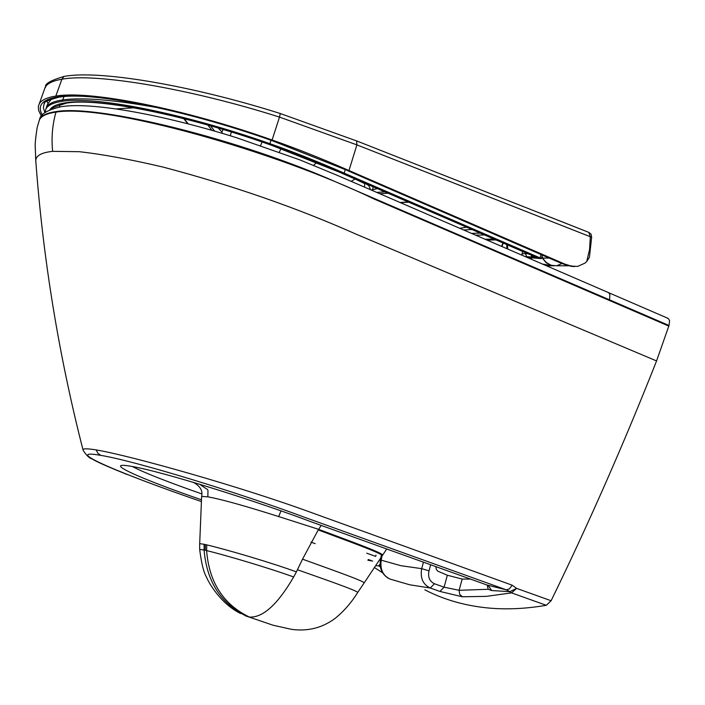 <?xml version="1.0" encoding="UTF-8"?>
<svg xmlns="http://www.w3.org/2000/svg" width="705" height="705" viewBox="0 0 705 705"><rect width="100%" height="100%" fill="white"/><g stroke="black" fill="none" stroke-linecap="round" stroke-linejoin="round"><path stroke-width="1.06" d="M502.075 246.494L502.357 245.358L501.687 246.327M41.41 116.175L38.643 110.535L38.334 106.411L45.155 87.385C47.112 83.516 52.69 80.802 61.899 79.224C95.58 72.765 189.909 88.566 279.497 117.1L280.282 113.523M574.742 266.552L565.736 264.904L556.122 261.079L347.512 170.601M356.607 140.903L356.906 144.877L590.305 236.73L589.6 249.358L586.727 261.511L589.433 257.255L591.636 237.312L590.305 236.73L588.825 232.386M48.055 103.697L46.891 101.026M348.975 170.522L356.906 144.877L279.497 117.1L272.112 140.013C295.183 148.015 320.801 158.193 348.975 170.522L564.74 264.067L571.376 266.129L577.695 266.402L584.921 263.141L586.727 261.511M271.601 140.462L347.865 170.619L271.716 140.383C183.705 109.204 91.042 91.024 57.748 96.92C42.097 99.528 36.96 105.574 42.335 115.047M39.057 104.199C41.04 100.233 46.636 97.528 55.818 96.091C89.394 90.108 183.071 108.464 272.112 140.013M541.995 256.364L542.815 258.074L549.169 258.056M556.298 261.158L559.629 261.916M607.798 292.284L609.049 293.095L609.878 294.805L609.561 299.845L669.01 325.49L669.6 320.74L668.675 318.968L667.053 317.937M668.834 326.098L373.676 198.828C275.822 151.496 106.755 103.476 55.959 112.13C52.381 124.741 51.271 137.81 52.637 151.346L79.348 151.698C102.974 154.386 130.83 159.497 162.899 167.041C232.483 185.415 296.981 207.834 356.386 234.289L656.566 360.934L669.01 325.49M35.796 160.969L35.25 147.248C34.915 144.833 35.541 138.312 37.136 127.693L39.401 119.903C41.234 116.025 46.75 113.434 55.959 112.13M127.279 474.562C96.796 462.383 93.615 459.757 91.994 458.92C89.2 458.135 86.23 455.245 83.102 450.239L83.102 450.231C82.212 448.468 86.574 448.362 96.188 449.922C129.764 455.456 239.867 486.388 311.02 512.438L512.174 585.203L516.624 588.384L551.116 600.739C589.107 522.696 624.251 442.758 656.566 360.934M551.116 600.739L546.313 605.295C525.348 608.882 505.591 609.737 487.058 607.877C464.242 605.524 443.498 599.497 424.824 589.821M487.173 585.079L488.204 589.283L459.105 590.297L459.669 594.297L462.33 596.774L439.911 591.433L430.288 588.014C422.93 584.471 420.065 578.021 421.678 568.653L429.001 570.847C427.75 577.087 429.565 581.387 434.456 583.749L430.288 588.014L409.649 584.771L390.147 579.122C382.93 575.668 379.951 569.349 381.211 560.175L380.392 560.272L381.202 555.804M382.401 555.505L382.683 555.082C382.172 552.509 343.837 538.867 318.634 529.34L321.207 525.428M357.787 592.341L364.194 582.876C363.78 580.911 327.702 568.336 302.533 559.171L318.228 529.94C343.353 539.431 381.872 553.143 382.286 555.681C381.872 553.143 343.353 539.431 318.228 529.94L318.634 529.34L278.687 516.571L280.951 510.966M447.34 575.236L462.172 579.052L459.105 590.297L444.079 587.186L447.34 575.236L437.585 571.059L436.148 568.917L435.857 566.617M302.533 559.171L296.408 571.87C270.456 562.431 227.248 549.733 206.732 544.877L204.106 544.286L204.089 549.997L204.071 544.278L199.691 543.652L199.674 549.38M199.806 484.229C210.028 492.187 207.64 486.582 207.904 496.849C221.388 499.281 244.979 505.855 278.687 516.571M291.57 629.362L273.029 625.22L245.481 615.817M296.408 571.87L293.677 576.972C267.38 567.472 224.252 554.861 206.644 550.587L206.688 544.868M207.904 496.849L201.63 496.399C202.987 490.706 200.141 485.974 193.1 482.22M240.634 613.526C217.642 602.282 205.807 576.443 206.838 577.73C203.807 572.962 201.418 563.524 199.674 549.398L204.062 549.988M293.677 576.972C277.603 604.555 262.815 617.915 249.314 617.042C223.309 604.414 209.077 582.26 206.609 550.579L205.287 550.279L205.322 544.56M248.089 616.752L249.314 617.042M462.172 579.052L470.543 579.087M488.204 589.283L491.658 590.543L488.151 585.423M546.313 605.295L511.513 592.879L516.624 588.384L509.874 591.654L511.416 592.896L509.512 591.645L491.658 590.543M487.076 585.035L506.349 589.856L509.874 591.654M375.818 565.718L378.62 565.842L380.4 566.926M380.11 564.159L378.62 565.842M439.911 591.433L444.079 587.186L434.456 583.749M246.882 616.373C220.956 603.771 206.697 581.643 204.089 549.997L205.287 550.279M291.87 629.398C307.935 631.521 322.344 627.855 335.095 618.4C343.784 611.394 351.319 602.749 357.708 592.464L357.708 592.464C357.25 590.596 321.824 578.408 297.448 569.746M201.427 501.563C125.102 475.382 58.594 447.939 100.868 455.386C134.426 460.788 237.902 492.346 305.794 517.734L506.349 589.856L509.415 588.869L512.174 585.203M82.978 449.772C58.779 355.214 43.067 259.14 35.84 161.56C35.206 156.052 40.802 152.641 52.637 151.346M45.067 112.571L45.851 109.099C47.773 105.256 53.219 102.666 62.19 101.308C94.655 95.73 184.569 113.461 269.9 143.679L271.002 140.26M159.251 107.971C114.668 99.837 82.476 97.149 62.692 99.916C53.721 101.273 48.328 103.732 46.512 107.275L45.931 108.931M527.419 257.457L541.37 258.629L540.092 257.924L541.026 254.514M531.773 257.836L531.394 259.184M528.891 257.572L526.714 256.673L534.302 257.175L531.737 255.307L540.092 257.924L344.163 173.13C316.492 161.048 291.738 151.231 269.9 143.679M529.614 254.496L342.189 173.289L269.195 144.34C185.644 114.765 97.607 97.369 65.636 102.789C57.255 104.032 51.994 106.376 49.835 109.83M522 253.959L525.428 253.544L526.714 256.673L525.384 256.576M550.12 265.873L546.701 265.811M545.071 265.106L552.086 265.9M542.894 264.155L554.015 265.873M222.375 133.368L221.916 132.002L223.115 129.491M231.363 131.994L230.332 135.774M384.93 191.883L376.77 192.377M371.262 189.998L377.378 188.623M364.406 187.045L364.829 183.67L354.254 178.629M364.934 183.247L368.777 185.591L370.266 189.01M525.648 252.778L525.428 253.544L527.939 253.765M532.672 255.915L534.302 257.175L540.682 258.656M402.811 203.604L401.066 202.573M466.657 227.221L459.863 228.244M480.29 233.126L471.742 233.381M463.837 229.962L471.989 229.53M502.357 245.358L503.299 243.084M55.818 96.091L61.899 79.224L63.935 76.466L64.86 76.307M58.832 97.211C37.779 102.948 46.662 103.591 44.142 103.617L43.375 107.803L44.891 112.694M588.384 232.201L541.475 213.694M45.155 87.385C47.587 87.843 38.634 83.904 63.935 76.466C98.524 69.68 191.645 85.384 280.37 113.549L357.003 141.062L589.089 232.491L591.151 234.298L591.636 237.312M557.946 261.881L559.761 262.524M559.338 262.48L565.736 264.904M565.146 264.851L571.87 266.419M59.431 97.123C91.8 91.465 184.155 109.434 271.557 140.454L271.716 140.383M556.694 261.194L347.865 170.619M541.784 257.122L546.067 262.295L551.028 265.283L556.571 265.776L561.938 263.591M551.803 265.512L546.102 262.718L542.207 257.933M609.561 299.845L336.47 182.198C240.89 139.66 98.7 104.19 56.144 111.584C46.944 112.888 41.428 115.488 39.586 119.374L39.075 120.819M381.916 556.245L381.211 560.175L400.863 565.692L421.678 568.653L423.458 562.158M206.644 550.587L206.732 544.877M462.33 596.774L486.327 596.368L511.416 592.896M372.698 561.101L367.878 560.202M487.516 585.194L312.377 522.255C256.796 501.211 163.816 471.812 131.447 466.358C99.925 460.779 140.762 478.88 201.498 499.801M368.292 559.532L371.5 560.678M366.741 553.187L375.668 556.395L375.994 555.091M96.188 449.922L97.889 453.315L100.868 455.386M201.7 493.87C167.032 481.726 143.979 472.641 132.531 466.604M132.989 466.639L131.447 466.358M429.001 570.847L430.667 564.749M64.005 96.603L62.19 101.308M344.163 173.13L345.247 169.623M133.879 107.794L116.563 108.896M59.431 107.019L59.872 104.578M184.199 118.731L188.244 123.833M214.584 131.077L210.566 125.834M211.897 130.302L207.878 125.067M218.224 128.046L221.916 132.002M372.601 190.579L373.139 186.79M388.041 193.223L379.872 193.708M400.176 202.467L408.433 202.035M370.178 189.53L369.552 189.257M351.143 181.326L355.135 179.017M530.909 255.078L532.337 257.184M531.262 255.236L534.055 256.558M341.846 173.28L530.001 254.531M269.081 144.419C280.951 148.667 287.552 150.844 312.244 160.758L342.189 173.289M67.31 102.992C98.356 97.801 186.094 114.985 269.046 144.402L269.195 144.34M494.09 239.101L485.287 239.233M507.521 244.917L507.75 248.953M313.584 165.331L316.668 162.573M279.259 152.148L281.11 148.72M260.603 145.591L262.057 141.987M501.907 245.463L502.982 242.952M574.064 266.516L571.543 266.411M568.168 265.803L556.571 265.776M553.698 265.847L551.548 265.503M667.785 318.246L336.84 175.157L299.81 159.859L236.677 137.757C160.387 113.813 89.835 101.696 60.797 106.781C47.473 109.936 40.397 114.14 39.586 119.365L39.401 119.903M386.719 548.957L382.797 554.905M388.622 578.461C382.048 574.408 379.299 568.345 380.392 560.272M382.286 555.681L364.291 582.744M382.603 572.804L374.434 567.569M201.63 496.399L199.691 543.652M310.94 542.119L315.188 543.652M51.703 98.841C48.416 102.63 46.68 105.442 46.512 107.275L45.851 109.09M542.339 255.087L541.37 258.629M52.884 108.658C50.099 108.579 54.708 106.719 66.711 103.08M521.823 255.043L522.696 251.491M183.723 118.616L187.777 123.71M400.475 202.599L408.741 202.168M548.878 265.759L546.569 265.75M495.994 239.92L487.173 240.052M506.93 248.592L506.736 244.573M484.547 234.968L475.866 235.162"/></g></svg>
